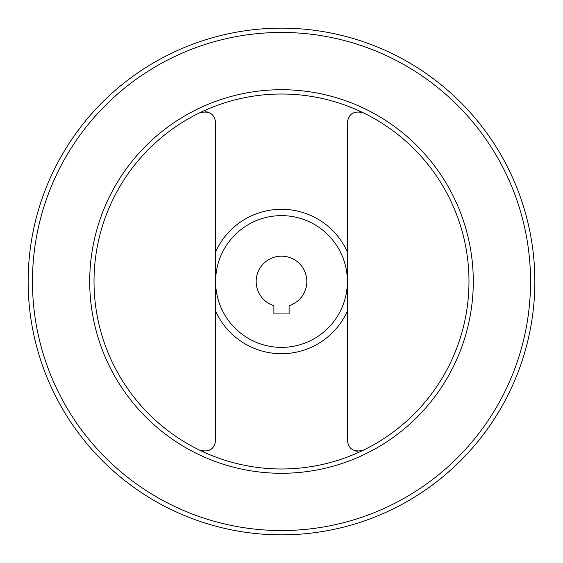 <?xml version="1.0" encoding="UTF-8"?>
<svg xmlns="http://www.w3.org/2000/svg" width="563" height="563" viewBox="0 0 563 563"><rect width="100%" height="100%" fill="white"/><g stroke="black" fill="none" stroke-linecap="round" stroke-linejoin="round"><path stroke-width="0.84" d="M357.238 451.315L355.035 450.857M359.461 111.685L363.128 112.727C353.81 110.552 348.56 113.846 347.371 122.607L347.371 440.393C348.546 449.154 353.803 452.448 363.128 450.273M203.539 451.315L199.872 450.273C209.19 452.448 214.44 449.154 215.629 440.393L215.629 122.607C214.454 113.846 209.197 110.552 199.872 112.727M205.762 111.685L207.965 112.143M273.899 313.929L289.101 313.929L289.101 305.667A25.335 25.335 0 0 0 302.042 266.672A25.335 25.335 0 0 0 260.958 266.672A25.335 25.335 0 0 0 273.899 305.667L273.899 313.929M215.629 281.5A65.871 65.871 0 0 0 314.435 338.546A65.871 65.871 0 0 0 314.435 224.454A65.871 65.871 0 0 0 215.629 281.5M94.021 281.5A187.479 187.479 0 0 0 375.24 443.862A187.479 187.479 0 0 0 375.24 119.138A187.479 187.479 0 0 0 94.021 281.5A187.479 187.479 0 0 0 375.24 443.862A187.479 187.479 0 0 0 375.24 119.138A187.479 187.479 0 0 0 94.021 281.5M28.15 281.5A253.35 253.35 0 0 0 408.175 500.908A253.35 253.35 0 0 0 408.175 62.092A253.35 253.35 0 0 0 28.15 281.5M215.629 311.093A72.212 72.212 0 0 0 347.371 311.093M347.371 251.907A72.212 72.212 0 0 0 215.629 251.907M89.714 281.5A191.786 191.786 0 0 0 377.393 447.592A191.786 191.786 0 0 0 377.393 115.408A191.786 191.786 0 0 0 89.714 281.5M32.457 281.5A249.043 249.043 0 0 0 406.022 497.178A249.043 249.043 0 0 0 406.022 65.822A249.043 249.043 0 0 0 32.457 281.5"/></g></svg>
